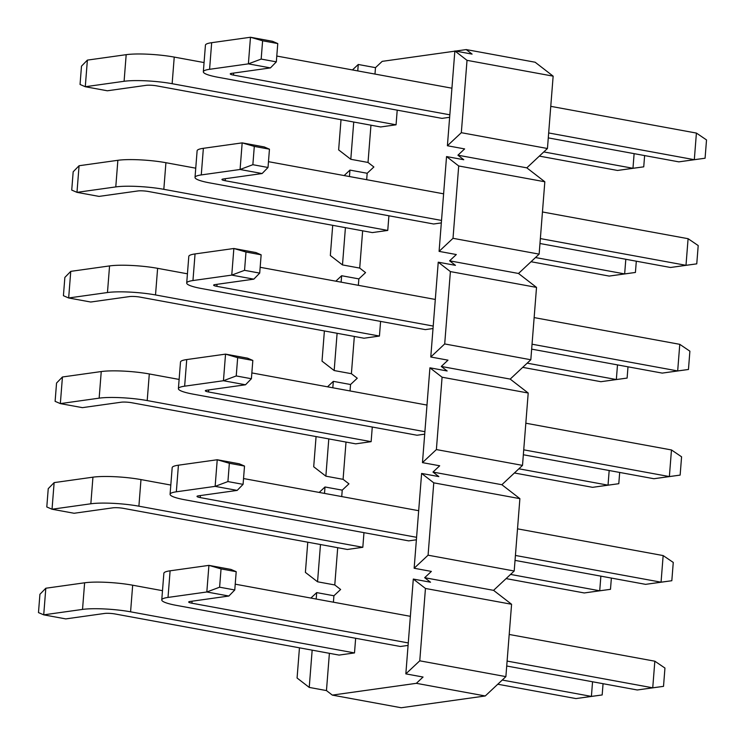 <?xml version="1.0" encoding="UTF-8"?>
<svg xmlns="http://www.w3.org/2000/svg" width="745" height="745" viewBox="0 0 745 745"><rect width="100%" height="100%" fill="white"/><g stroke="black" fill="none" stroke-linecap="round" stroke-linejoin="round"><path stroke-width="1.12" d="M454.86 50.939L467.022 60.336L461.323 132.694L447.4 145.75L454.86 50.939L472.088 54.106L466.23 49.58L535.134 62.226L553.144 76.148L547.445 148.506L526.817 167.849L544.828 181.771L539.138 254.129L518.501 273.471L536.521 287.393L530.822 359.751L510.195 379.093L528.205 393.025L522.506 465.383L501.879 484.725L519.889 498.647L514.199 571.005L493.572 590.347L511.582 604.269L505.883 676.628L485.256 695.97L401.21 707.75L332.317 695.104L326.459 690.578L309.231 687.411L297.078 678.015L299.453 647.824M466.23 49.58L455.567 51.07M454.841 51.172L382.194 61.36L375.489 67.646L374.977 74.072M370.954 125.197L368.021 162.457L350.802 159.29L338.64 149.894L341.014 119.703M344.134 175.559L349.945 170.102L367.173 173.268L373.878 166.982L368.021 162.457M367.173 173.268L366.67 179.694M362.647 230.82L359.714 268.079L342.486 264.922L330.333 255.516L332.708 225.325M335.818 281.182L341.638 275.734L358.857 278.891L365.562 272.605L359.714 268.079M358.857 278.891L358.354 285.326M354.331 336.442L351.398 373.701L334.17 370.544L322.017 361.139L324.392 330.948M327.502 386.813L333.322 381.356L350.55 384.513L357.255 378.227L351.398 373.701M350.55 384.513L350.038 390.948M346.015 442.074L343.082 479.333L325.863 476.167L313.701 466.77L316.076 436.57M319.195 492.436L325.006 486.979L342.234 490.145L348.939 483.85L343.082 479.333M342.234 490.145L341.731 496.57M337.709 547.696L334.775 584.955L317.547 581.789L305.394 572.393L307.769 542.202M310.879 598.058L316.7 592.601L333.918 595.767L340.623 589.481L334.775 584.955M333.918 595.767L333.415 602.193M329.392 653.318L326.459 690.578M332.317 695.104L416.353 683.323L423.058 677.037L405.839 673.871L413.298 579.061L425.451 588.457L419.761 660.815L405.839 673.871M447.4 145.75L464.619 148.916L457.924 155.202L463.772 159.728L446.544 156.562L439.084 251.372L456.312 254.539L449.608 260.825L455.456 265.35L438.237 262.184L430.778 357.004L447.996 360.161L441.291 366.447L447.149 370.973L429.921 367.816L422.462 462.626L439.69 465.783L432.985 472.069L438.833 476.595L421.614 473.438L414.146 568.249L431.374 571.415L424.669 577.701L430.526 582.227L413.298 579.061M408.074 645.412L400.382 646.492L176.463 605.387A34.605 5.234 4.5 0 1 161.767 599.893A34.605 5.234 4.5 0 1 168.016 597.425L206.821 591.986L208.917 565.371L221.051 568.901L219.607 587.2L206.821 591.986L228.873 596.028L234.768 589.975L236.202 571.685L221.051 568.901M416.39 539.79L408.698 540.87L184.779 499.765A34.605 5.234 4.5 0 1 170.083 494.27A34.605 5.234 4.5 0 1 176.332 491.802L215.137 486.364L217.233 459.749L229.358 463.278L227.923 481.568L215.137 486.364L237.18 490.406L243.075 484.352L244.518 466.053L229.358 463.278M424.697 434.167L417.014 435.238L193.085 394.133A34.605 5.234 4.5 0 1 178.4 388.648A34.605 5.234 4.5 0 1 184.639 386.18L223.444 380.732L225.539 354.126L237.674 357.647L236.23 375.946L223.444 380.732L245.496 384.783L251.391 378.73L252.834 360.431L237.674 357.647M433.013 328.536L425.321 329.616L201.401 288.511A34.605 5.234 4.5 0 1 186.706 283.026A34.605 5.234 4.5 0 1 192.955 280.548L231.76 275.11L233.856 248.495L255.898 252.546L261.141 254.809L245.99 252.024L244.546 270.323L259.707 273.108L261.141 254.809M363.97 532.656L362.815 547.296L347.356 549.465L123.437 508.36A7.599 1.145 -175.5 0 0 112.886 507.829L74.081 513.268L52.038 509.226L54.134 482.611L48.239 488.664L46.795 506.963L52.038 509.226L90.843 503.788L92.939 477.173L54.134 482.611M372.276 427.034L371.131 441.673L355.672 443.843L131.744 402.738A7.599 1.145 -175.5 0 0 121.202 402.207L82.397 407.645L60.345 403.604L62.44 376.989L56.545 383.042L55.111 401.341L60.345 403.604L99.15 398.156L101.246 371.55L62.44 376.989M380.593 321.402L379.438 336.051L363.979 338.221L140.06 297.115A7.599 1.145 -175.5 0 0 129.509 296.585L90.713 302.023L68.661 297.972L70.756 271.366L64.862 277.419L63.418 295.709L68.661 297.972L107.466 292.534L109.562 265.918L70.756 271.366M355.654 638.279L354.499 652.927L339.049 655.088L115.121 613.982A7.599 1.145 -175.5 0 0 104.579 613.452L65.774 618.899L43.722 614.849L45.818 588.233L39.923 594.286L38.479 612.586L43.722 614.849L82.527 609.41L84.623 582.795L45.818 588.233M441.329 222.913L433.637 223.994L209.718 182.888A34.605 5.234 4.5 0 1 195.022 177.394A34.605 5.234 4.5 0 1 201.271 174.926L240.076 169.488L242.172 142.872L254.296 146.402L252.862 164.701L240.076 169.488L262.119 173.538L268.014 167.485L269.457 149.186L254.296 146.402M449.635 117.291L441.953 118.371L218.024 77.266A34.605 5.234 4.5 0 1 203.338 71.771A34.605 5.234 4.5 0 1 209.578 69.304L248.383 63.865L250.478 37.25L262.613 40.779L261.169 59.078L248.383 63.865L270.435 67.907L276.33 61.854L277.773 43.564L262.613 40.779M388.909 215.78L387.754 230.429L372.295 232.589L148.376 191.484A7.599 1.145 -175.5 0 0 137.825 190.962L99.02 196.401L76.977 192.35L79.072 165.735L73.178 171.788L71.734 190.087L76.977 192.35L115.782 186.911L117.868 160.296L79.072 165.735M397.215 110.158L396.061 124.806L380.611 126.967L156.683 85.861A7.599 1.145 -175.5 0 0 146.141 85.34L107.336 90.778L85.284 86.727L87.379 60.112L81.484 66.165L80.05 84.464L85.284 86.727L124.089 81.289L126.184 54.674L87.379 60.112M435.303 299.443L260.163 267.297M433.208 326.059L216.86 286.35A7.599 1.145 4.5 0 1 213.629 285.139A7.599 1.145 4.5 0 1 215.007 284.599L253.812 279.161L231.76 275.11L244.546 270.323M186.706 283.026L188.802 256.41A34.605 5.234 4.5 0 1 195.05 253.933L233.856 248.495L245.99 252.024M259.707 273.108L253.812 279.161M421.614 473.438L433.767 482.835L428.077 555.193L414.146 568.249M429.921 367.816L442.083 377.212L436.384 449.57L422.462 462.626M438.237 262.184L450.39 271.59L444.7 343.948L430.778 357.004M446.544 156.562L458.706 165.967L453.007 238.316L439.084 251.372M352.441 69.937L358.261 64.48L357.758 70.915M353.735 122.031L350.802 159.29M349.945 170.102L349.442 176.537M345.419 227.663L342.486 264.922M341.638 275.734L341.126 282.159M337.103 333.285L334.17 370.544M333.322 381.356L332.819 387.782M328.796 438.907L325.863 476.167M325.006 486.979L324.503 493.404M320.48 544.53L317.547 581.789M511.582 604.269L425.451 588.457M505.883 676.628L419.761 660.815M428.077 555.193L514.199 571.005M519.889 498.647L433.767 482.835M544.828 181.771L458.706 165.967M453.007 238.316L539.138 254.129M461.323 132.694L547.445 148.506M553.144 76.148L467.022 60.336M436.384 449.57L522.506 465.383M528.205 393.025L442.083 377.212M444.7 343.948L530.822 359.751M536.521 287.393L450.39 271.59M316.7 592.601L316.187 599.036M312.164 650.152L309.231 687.411M485.256 695.97L416.353 683.323M358.261 64.48L375.489 67.646M518.501 273.471L449.608 260.825M510.195 379.093L441.291 366.447M526.817 167.849L457.924 155.202M501.879 484.725L432.985 472.069M493.572 590.347L424.669 577.701M396.061 124.806L172.142 83.701A34.605 5.234 -175.5 0 0 124.089 81.289M204.055 62.561L174.237 57.086A34.605 5.234 -175.5 0 0 126.184 54.674M634.116 153.647L632.971 168.286L617.512 170.456L539.343 156.105M617.512 170.456L643.736 166.833L632.971 168.286L543.803 151.924M643.736 166.833L644.621 155.575M354.499 652.927L130.58 611.822A34.605 5.234 -175.5 0 0 82.527 609.41M162.494 590.683L132.675 585.207A34.605 5.234 -175.5 0 0 84.623 582.795M592.554 681.768L591.4 696.407L575.95 698.577L497.781 684.227M575.95 698.577L602.174 694.955L591.4 696.407L502.242 680.045M602.174 694.955L603.059 683.696M362.815 547.296L138.896 506.19A34.605 5.234 -175.5 0 0 90.843 503.788M170.81 485.051L140.982 479.584A34.605 5.234 -175.5 0 0 92.939 477.173M600.87 576.146L599.716 590.785L584.257 592.955L506.088 578.604M584.257 592.955L610.481 589.323L599.716 590.785L510.549 574.423M610.481 589.323L611.375 578.073M178.4 388.648L180.495 362.033A34.605 5.234 4.5 0 1 186.734 359.565L225.539 354.126L247.591 358.168L252.834 360.431M236.23 375.946L251.391 378.73M424.892 431.69L208.544 391.972A7.599 1.145 4.5 0 1 205.322 390.762A7.599 1.145 4.5 0 1 206.691 390.222L245.496 384.783M426.987 405.075L251.847 372.919M671.468 449.952L681.582 456.806L680.138 475.105L653.914 478.728L669.373 476.567L671.468 449.952L525.83 423.216M680.138 475.105L669.373 476.567L523.735 449.831M653.914 478.728L523.344 454.757M387.754 230.429L163.826 189.323A34.605 5.234 -175.5 0 0 115.782 186.911M195.749 168.184L165.921 162.708A34.605 5.234 -175.5 0 0 117.868 160.296M625.809 259.269L624.655 273.918L609.196 276.078L531.027 261.728M609.196 276.078L635.42 272.456L624.655 273.918L535.487 257.546M635.42 272.456L636.314 261.197M170.083 494.27L172.179 467.655A34.605 5.234 4.5 0 1 178.428 465.187L217.233 459.749L239.275 463.79L244.518 466.053M227.923 481.568L243.075 484.352M416.585 537.313L200.228 497.595A7.599 1.145 4.5 0 1 197.006 496.393A7.599 1.145 4.5 0 1 198.375 495.844L237.18 490.406M418.681 510.697L243.531 478.541M663.152 555.574L673.266 562.428L671.822 580.728L645.598 584.35L661.057 582.19L663.152 555.574L517.514 528.838M671.822 580.728L661.057 582.19L515.419 555.453M645.598 584.35L515.028 560.389M203.338 71.771L205.434 45.156A34.605 5.234 4.5 0 1 211.673 42.689L250.478 37.25L272.53 41.301L277.773 43.564M261.169 59.078L276.33 61.854M449.831 114.814L233.483 75.096A7.599 1.145 4.5 0 1 230.261 73.895A7.599 1.145 4.5 0 1 231.63 73.355L270.435 67.907M451.926 88.199L276.786 56.052M696.407 133.076L706.521 139.93L705.077 158.229L678.853 161.861L694.312 159.691L696.407 133.076L550.769 106.339M705.077 158.229L694.312 159.691L548.674 132.955M678.853 161.861L548.283 137.89M161.767 599.893L163.863 573.278A34.605 5.234 4.5 0 1 170.111 570.81L208.917 565.371L230.969 569.422L236.202 571.685M219.607 587.2L234.768 589.975M408.269 642.935L191.921 603.217A7.599 1.145 4.5 0 1 188.69 602.016A7.599 1.145 4.5 0 1 190.068 601.476L228.873 596.028M410.365 616.32L235.224 584.173M654.836 661.197L664.95 668.051L663.516 686.35L637.292 689.982L652.741 687.812L654.836 661.197L509.198 634.461M663.516 686.35L652.741 687.812L507.103 661.076M637.292 689.982L506.721 666.011M379.438 336.051L155.519 294.946A34.605 5.234 -175.5 0 0 107.466 292.534M187.433 273.806L157.614 268.33A34.605 5.234 -175.5 0 0 109.562 265.918M617.493 364.892L616.339 379.54L600.889 381.701L522.72 367.36M600.889 381.701L627.113 378.078L616.339 379.54L527.181 363.169M627.113 378.078L627.998 366.819M195.022 177.394L197.118 150.788A34.605 5.234 4.5 0 1 203.366 148.311L242.172 142.872L264.214 146.923L269.457 149.186M252.862 164.701L268.014 167.485M441.524 220.436L225.167 180.718A7.599 1.145 4.5 0 1 221.945 179.517A7.599 1.145 4.5 0 1 223.314 178.977L262.119 173.538M443.62 193.821L268.47 161.674M688.091 238.698L698.205 245.561L696.761 263.851L670.537 267.483L685.996 265.313L688.091 238.698L542.453 211.971M696.761 263.851L685.996 265.313L540.358 238.577M670.537 267.483L539.967 243.513M371.131 441.673L147.203 400.568A34.605 5.234 -175.5 0 0 99.15 398.156M179.126 379.428L149.298 373.953A34.605 5.234 -175.5 0 0 101.246 371.55M609.177 470.514L608.032 485.163L592.573 487.332L514.404 472.982M592.573 487.332L618.797 483.701L608.032 485.163L518.865 468.791M618.797 483.701L619.682 472.442M688.454 369.483L662.231 373.105L677.68 370.935L679.775 344.33L689.889 351.184L688.454 369.483L677.68 370.935L532.042 344.209M662.231 373.105L531.66 349.135M679.775 344.33L534.137 317.594M217.018 284.32L216.86 286.35M192.955 280.548L195.05 253.933M172.142 83.701L174.237 57.086M130.58 611.822L132.675 585.207M138.896 506.19L140.982 479.584M184.639 386.18L186.734 359.565M208.702 389.942L208.544 391.972M163.826 189.323L165.921 162.708M176.332 491.802L178.428 465.187M200.396 495.565L200.228 497.595M209.578 69.304L211.673 42.689M233.641 73.066L233.483 75.096M168.016 597.425L170.111 570.81M192.08 601.187L191.921 603.217M155.519 294.946L157.614 268.33M201.271 174.926L203.366 148.311M225.335 178.688L225.167 180.718M147.203 400.568L149.298 373.953"/></g></svg>

